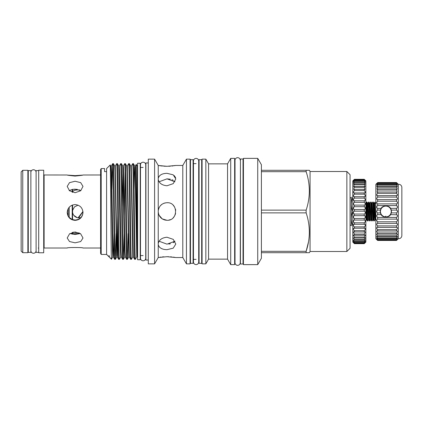 <?xml version="1.0" encoding="UTF-8"?>
<svg xmlns="http://www.w3.org/2000/svg" width="423" height="423" viewBox="0 0 423 423"><rect width="100%" height="100%" fill="white"/><g stroke="black" fill="none" stroke-linecap="round" stroke-linejoin="round"><path stroke-width="0.63" d="M30.868 250.633A2.617 2.617 0 0 0 33.486 253.255A2.617 2.617 0 0 0 36.108 250.633L36.108 250.633M30.868 172.367L30.868 172.367A2.617 2.617 0 0 1 33.486 169.745A2.617 2.617 0 0 1 36.108 172.367M143.111 162.21A2.617 2.617 0 0 0 140.489 164.827L140.489 258.173A2.617 2.617 0 0 0 143.111 260.79A2.617 2.617 0 0 0 145.729 258.173L145.729 164.827A2.617 2.617 0 0 0 143.111 162.21M196.082 158.398A2.617 2.617 0 0 0 193.464 161.02L193.464 261.98A2.617 2.617 0 0 0 196.082 264.602A2.617 2.617 0 0 0 198.704 261.98L198.704 161.02A2.617 2.617 0 0 0 196.082 158.398M30.868 252.394L30.868 170.606L28.267 170.606L28.267 252.394L30.868 252.394M38.71 170.606L36.108 170.606L36.108 252.394L38.71 252.394M28.267 170.707L27.87 170.305L22.752 170.305L22.752 252.695L27.87 252.695L27.87 170.305M28.267 252.293L27.87 252.695M22.752 252.695L21.15 251.093L21.15 171.907L22.752 170.305M373.514 216.825L373.197 219.844L372.15 203.156L372.79 202.062C373.139 201.485 373.493 221.515 373.842 220.938L375.296 219.844L374.249 203.156L374.831 202.146L375.809 203.823L375.809 219.177L375.365 219.944L374.794 202.485M366.165 206.175L366.477 202.078L366.931 202.062C367.28 201.485 367.629 221.515 367.978 220.938L368.623 219.844L367.571 203.156L369.03 202.062C369.379 201.485 369.728 221.515 370.077 220.938L370.722 219.844L369.67 203.156L371.13 202.062C371.479 201.485 371.828 221.515 372.177 220.938L372.822 219.844L371.775 203.156L371.457 206.175M366.709 203.976L366.397 211.637M365.858 208.576L366.524 219.844L365.858 220.912M368.073 211.363L368.576 202.078M366.492 202.062C366.841 201.485 367.19 221.515 367.545 220.938L367.978 220.938M368.592 202.062C368.941 201.485 369.295 221.515 369.644 220.938L370.077 220.938M372.79 202.062L373.229 202.062C373.578 201.485 373.927 221.515 374.276 220.938M370.691 202.062C371.04 201.485 371.394 221.515 371.743 220.938L372.177 220.938M366.524 219.844L366.9 219.844L367.545 220.938M367.571 203.156L366.931 202.062M368.623 219.844L368.999 219.844L369.644 220.938M369.67 203.156L369.03 202.062M370.722 219.844L371.098 219.844L371.743 220.938M372.15 203.156L371.775 203.156L371.13 202.062M372.822 219.844L373.197 219.844L373.842 220.938M374.921 219.844L373.874 203.156L373.229 202.062M374.841 212.658L375.138 213.15M227.548 259.14L227.548 163.86L230.715 158.366L230.715 264.634L227.548 259.14L208.565 259.14L208.565 163.86L205.842 159.138L202.083 159.138L202.083 263.862L205.842 263.862L205.842 159.138M227.548 163.86L208.565 163.86M230.715 264.634L234.638 264.634L234.638 158.366L230.715 158.366M208.565 259.14L205.842 263.862M235.019 162.866L234.638 162.866M235.019 260.134L234.638 260.134M240.253 160.291A2.617 2.617 0 0 0 237.636 157.668A2.617 2.617 0 0 0 235.019 160.291L235.019 262.709A2.617 2.617 0 0 0 237.636 265.332A2.617 2.617 0 0 0 240.253 262.709L240.433 162.866M202.083 163.638L201.681 163.638M202.083 259.362L201.681 259.362M240.433 260.134L240.253 262.709M201.681 263.344L201.681 159.656L199.08 159.656L199.08 263.344L201.681 263.344M243.035 263.994L243.035 159.006L240.433 159.006L240.433 263.994L243.035 263.994M199.08 163.638L198.704 163.638L198.704 161.02M196.082 163.638L193.084 163.638M199.08 259.362L198.704 259.362L198.704 261.98M196.082 259.362L193.084 259.362M158.239 243.548L158.239 244.557C159.064 247.841 161.988 249.549 167.006 249.681L173.224 248.158L175.804 244.055L173.229 239.36L167.006 237.234C161.988 237.705 159.069 239.815 158.239 243.548L158.239 212.214C159.064 217.179 161.988 219.87 167.006 220.298L164.774 220.013M159.09 241.226L167.006 244.15L174.926 241.226M158.207 165.409L154.591 159.138L148.288 159.138L148.288 263.862L154.591 263.862L154.591 159.138M158.207 257.591L154.591 263.862M158.99 215.122L162.226 218.887L167.006 220.298C178.363 220.848 178.353 202.152 167.006 202.702C161.988 203.125 159.069 205.821 158.239 210.786L158.239 179.452C159.064 183.185 161.988 185.29 167.006 185.766L173.224 183.64L175.804 178.945L173.229 174.842L167.006 173.319C161.988 173.451 159.069 175.159 158.239 178.443L158.239 165.462L167.006 166.308L175.804 165.456L182.794 165.456L182.794 257.544L175.804 257.544L167.006 256.692L158.239 257.538L158.239 244.557M158.239 210.786L158.239 212.214L158.239 210.786M158.239 178.443L158.239 179.452M165.324 202.866L163.685 203.352M162.067 204.219L160.402 205.689M159.133 207.571L158.445 209.464M158.213 211.204L158.44 213.515M174.313 181.107L174.926 181.774L167.006 178.85L159.09 181.774M167.006 166.308L163.77 166.191M162.337 166.065L158.572 165.525M158.525 177.337L159.096 176.333M159.952 175.439L161.041 174.694M162.347 174.096L162.918 173.901M159.323 215.788L159.106 215.37M158.525 209.168L158.678 208.666M162.332 248.898L161.052 248.312M159.947 247.561L159.101 246.672M158.572 257.475L159.037 257.39M159.952 257.242L161.041 257.084M162.363 256.93L163.791 256.809M182.794 257.544L186.443 263.862L186.443 159.138L182.794 165.456M186.443 263.862L190.086 263.862L190.086 159.138L186.443 159.138M148.288 162.95L145.909 162.95L145.909 260.05L148.288 260.05M190.482 163.638L190.086 163.638M190.482 259.362L190.086 259.362M145.909 167.445L145.729 164.827M143.111 167.445L140.209 167.445M145.909 255.555L145.729 258.173M143.111 255.555L140.209 255.555M82.998 212.198C82.533 216.988 79.899 219.611 75.104 220.06L72.201 219.516L69.203 217.433L69.203 207.244M80.248 233.544L75.104 234.458L69.954 233.544M72.952 233.676L77.256 233.676M78.63 217.893L82.956 211.653M77.256 189.324L72.946 189.324M79.64 189.922L78.9 189.911C75.527 189.842 73.428 190.456 72.603 191.756L72.502 192.349M78.049 205.16L74.474 206.879L72.603 210.374L72.603 212.626C73.428 215.899 75.527 217.655 78.9 217.898L80.851 217.591M78.9 233.089L73.385 232.121L79.503 233.084M79.926 233.676L72.603 233.676L72.603 232.306M72.798 209.581L72.502 211.4M73.824 215.392L77.303 217.697M72.201 234.078A0.402 0.402 0 0 1 72.603 233.676M72.603 219.659L72.502 211.5M75.104 175.645C85.293 174.852 85.293 174.995 75.104 176.079C64.909 174.995 64.909 174.852 75.104 175.645C85.293 174.852 85.293 174.995 75.104 176.079C64.909 174.995 64.909 174.852 75.104 175.645M100.6 174.985L82.998 175M78.049 217.84L82.934 211.5M75.104 231.963L80.687 233.866L82.998 238.022L80.687 241.544L75.104 242.823L69.515 241.544L67.204 238.022L69.52 233.866L75.104 231.963M82.998 212.505C82.538 217.29 79.905 219.912 75.104 220.378C70.303 219.918 67.669 217.29 67.204 212.505C67.669 207.698 70.303 205.06 75.104 204.584C79.899 205.06 82.533 207.698 82.998 212.505M72.201 192.248L72.201 189.451L75.104 189.171L80.92 190.551M75.104 181.256L80.687 182.641L82.998 186.4L80.687 190.752L75.104 192.729L69.515 190.752L67.204 186.4L69.52 182.636L75.104 181.256M67.204 175L44.108 174.985L44.108 248.015L43.706 248.412M104.597 171.648L104.597 168.555L101.197 168.555L101.197 254.445L106.596 254.445L106.596 171.648L104.597 171.648L104.597 168.555M106.596 254.445L108.986 256.798C109.023 257.179 108.885 255.339 109.139 255.635L109.504 257.306L111.455 259.225C111.038 261.937 110.615 161.887 110.181 165.028L110.794 166.07L111.112 172.145L112.444 250.855L112.793 256.93L113.036 253.351M109.139 255.635L109.504 257.306M106.596 171.648L106.596 168.555L110.181 165.028M101.197 254.445L100.6 253.403L100.6 169.597L101.197 168.555M111.038 169.649L111.281 166.07L111.63 172.145L112.962 250.855L113.279 256.93L114.654 259.31L115.4 259.32C115.067 260.161 114.733 236.88 114.4 211.5C114.067 186.12 113.734 162.839 113.401 163.68L114.792 166.07L115.109 172.145L116.605 255.487L116.79 256.93L117.108 250.855L117.721 215.682M113.401 163.68L112.655 163.69L111.973 189.446M114.67 259.32C114.337 260.161 114.004 236.88 113.671 211.5C113.338 186.12 113.004 162.839 112.671 163.68M135.397 259.32C135.064 260.161 134.731 236.88 134.398 211.5C134.065 186.12 133.731 162.839 133.398 163.68L134.789 166.07L135.106 172.145L136.788 256.93L135.397 259.32L134.651 259.31L133.277 256.93L132.79 256.93L131.4 259.32L130.649 259.31L129.274 256.93L128.788 256.93L127.413 259.31L128.095 233.554M133.398 163.68L132.653 163.69L131.278 166.07L133.277 256.93M134.667 259.32C134.334 260.161 134.001 236.88 133.668 211.5C133.335 186.12 133.002 162.839 132.669 163.68M131.4 259.32C131.067 260.161 130.733 236.88 130.4 211.5C130.067 186.12 129.734 162.839 129.401 163.68L130.792 166.07L131.104 172.145L132.79 256.93M129.401 163.68L128.65 163.69L127.275 166.07L129.274 256.93M130.665 259.32C130.332 260.161 129.998 236.88 129.665 211.5C129.332 186.12 128.999 162.839 128.666 163.68M122.347 207.318L122.961 172.145L123.278 166.07L123.463 167.513L124.959 250.855L125.277 256.93L126.651 259.31L127.397 259.32C127.064 260.161 126.731 236.88 126.398 211.5C126.065 186.12 125.731 162.839 125.398 163.68L126.789 166.07L127.106 172.145L128.788 256.93M125.398 163.68L124.653 163.69L123.278 166.07L122.792 166.07L124.441 250.855L124.79 256.93L125.034 253.351M126.667 259.32C126.334 260.161 126.001 236.88 125.668 211.5C125.335 186.12 125.002 162.839 124.669 163.68M119.032 169.649L119.275 166.07L119.63 172.145L120.962 250.855L121.279 256.93L122.654 259.31L123.4 259.32C123.067 260.161 122.733 236.88 122.4 211.5C122.067 186.12 121.734 162.839 121.401 163.68L122.792 166.07M121.401 163.68L120.65 163.69L119.275 166.07L118.794 166.07L120.439 250.855L120.793 256.93L121.036 253.351M122.67 259.32C122.337 260.161 121.998 236.88 121.671 211.5C121.338 186.12 120.999 162.839 120.666 163.68M117.398 163.68L116.653 163.69L115.278 166.07L116.96 250.855L117.277 256.93L118.652 259.31L119.402 259.32C119.069 260.161 118.736 236.88 118.403 211.5C118.07 186.12 117.737 162.839 117.398 163.68L118.794 166.07M118.667 259.32C118.334 260.161 118.001 236.88 117.668 211.5C117.335 186.12 117.002 162.839 116.669 163.68M123.4 259.32L124.098 233.554M124.346 215.682L125.034 171.484M119.402 259.32L120.793 256.93L121.279 256.93M115.4 259.32L116.098 233.554M137.253 256.893L137.311 166.207L136.259 164.383C136.576 161.734 136.899 254.26 137.226 256.719L135.46 167.513L135.275 166.07L134.789 166.07L134.604 167.513L134.096 189.446M137.612 167.445L137.311 167.445M137.612 255.555L137.311 255.555M38.71 170.226L38.71 252.774L43.706 252.774L43.706 170.226L38.71 170.226M140.209 259.754L140.209 163.246L137.612 163.246L137.612 259.754L140.209 259.754M193.084 263.344L193.084 159.656L190.482 159.656L190.482 263.344L193.084 263.344M243.437 162.866L243.035 162.866M243.437 260.134L243.035 260.134M257.734 264.634L257.734 158.366L243.437 158.366L243.437 264.634L257.734 264.634L261.393 258.294L261.393 164.706L257.734 158.366M352.819 211.812L352.819 211.188M350.059 225.248L351.259 225.248L351.259 197.753L350.059 197.753M352.819 225.766L352.682 225.766C350.921 225.766 350.921 225.766 352.682 225.766C350.921 225.766 350.921 225.766 352.682 225.766L352.819 225.454M352.682 211.812C350.921 216.354 350.921 220.901 352.682 225.454M346.86 171.505L346.86 251.495L350.059 248.296L350.059 174.704L346.86 171.505L310.064 171.505L309.372 170.305L306.141 170.305L306.141 171.68L261.393 171.68M346.86 251.495L310.064 251.495L310.064 171.505M310.064 251.495L309.372 252.695L306.141 252.695L306.141 251.32C310.392 238.556 310.392 225.739 306.141 212.875L306.141 210.125C310.392 197.361 310.392 184.544 306.141 171.68M261.393 170.305L306.141 170.305M308.494 241.866L306.141 251.32L261.393 251.32M309.372 252.695L261.393 252.695M306.141 212.875L261.393 212.875M261.393 210.125L306.141 210.125M352.819 197.546L352.682 197.546C350.921 202.083 350.921 206.636 352.682 211.188M352.682 197.546L352.682 197.234C350.921 197.234 350.921 197.234 352.682 197.234L352.819 197.234M351.476 197.234L351.259 197.753M136.248 164.383L135.275 166.07L135.032 169.649M111.466 259.22L112.793 256.93L113.279 256.93L113.464 255.487L113.972 233.554M69.203 217.433L68.203 216.037L68.203 208.655M68.203 216.037L67.209 212.499M67.204 248C66.712 247.344 83.49 247.344 82.998 248M72.201 234.205L72.201 232.428M72.201 219.516L72.201 205.139M69.203 190.604L72.201 189.451M77.34 217.708L76.145 217.274M75.019 216.587L74.141 215.778M73.126 214.26L72.735 213.203M72.502 211.516L72.724 209.834M167.006 256.692L168.682 256.724M170.416 256.824L171.891 256.957M173.256 257.126L174.265 257.274M174.345 257.284L175.096 257.411M174.281 175.63L175.635 177.75M175.804 165.456L174.313 165.721M173.187 165.885L171.934 166.038M170.358 166.181L168.687 166.276M174.974 241.163L174.324 241.887M174.318 241.893L173.24 242.686M170.384 243.78L168.803 244.05M167.043 178.85L170.384 179.22M171.907 179.68L173.224 180.304M168.729 220.129L170.374 219.627M173.229 217.723L174.318 216.396M174.995 215.191L175.598 213.414M175.725 210.321L175.64 209.803M175.63 209.75L175.487 209.152M174.577 207.016L173.224 205.277M167.735 202.733L167.006 202.702M374.059 219.024L374.355 211.844M376.655 239.497L375.857 238.694L375.857 184.306L377.654 182.678C376.401 184.021 376.401 184.169 377.654 183.117L376.729 184.946L377.654 184.391L376.824 186.717L377.654 186.332L376.956 189.139L377.654 188.896L377.115 192.142L377.654 192.01L377.654 193.343C376.401 194.813 376.401 195.569 377.654 195.611L377.654 197.102C376.401 198.487 376.401 199.318 377.654 199.603L377.654 201.216C376.401 202.48 376.401 203.368 377.654 203.881L377.654 205.583C376.401 206.699 376.401 207.619 377.654 208.354L377.654 210.099C376.401 211.035 376.401 211.965 377.654 212.901L380.414 212.901L380.24 211.5A5.599 5.599 0 0 1 385.85 205.901A5.599 5.599 0 0 1 391.449 211.5L391.291 212.901L396.51 212.901L396.51 214.646C397.763 215.381 397.763 216.301 396.51 217.417L396.51 219.119C397.763 219.627 397.763 220.52 396.51 221.784L396.663 223.392C397.768 223.793 397.72 224.629 396.51 225.898L396.51 227.389L396.869 227.336C397.763 227.696 397.646 228.468 396.51 229.657L396.51 230.99L397.054 230.858C397.736 231.17 397.557 231.873 396.51 232.973L396.51 234.104L397.213 233.861C397.694 234.131 397.456 234.765 396.51 235.754L396.51 236.669L397.34 236.283C397.631 236.505 397.356 237.06 396.51 237.943L396.51 238.609L397.435 238.054L396.51 239.883L397.493 239.132L396.51 240.46L397.509 239.497L396.51 240.46L377.654 240.46L376.655 239.497L377.654 240.46L396.51 240.46M391.254 211.5A5.399 5.399 0 0 0 385.85 206.101A5.399 5.399 0 0 0 380.451 211.5A5.399 5.399 0 0 0 385.85 216.899A5.399 5.399 0 0 0 391.254 211.5M377.654 208.354L381.202 208.354L380.414 210.099A5.615 5.615 0 0 1 381.202 208.354C382.397 205.24 389.308 205.245 390.503 208.354A5.615 5.615 0 0 1 391.291 210.099L390.503 208.354L396.51 208.354L396.51 210.099C397.763 211.035 397.763 211.965 396.51 212.901M396.51 210.099L391.291 210.099L391.465 211.5A5.599 5.599 0 0 1 385.85 217.099A5.599 5.599 0 0 1 380.256 211.5L380.414 210.099L377.654 210.099M382.397 207.074A5.615 5.615 0 0 1 384.38 206.08M387.325 206.08A5.615 5.615 0 0 1 388.018 206.324M377.654 212.901L377.654 214.646C376.401 215.381 376.401 216.301 377.654 217.417L377.654 219.119C376.401 219.627 376.401 220.52 377.654 221.784L377.654 223.397L396.51 223.397M377.654 223.397L377.506 223.392C376.396 223.793 376.444 224.629 377.654 225.898L377.654 227.389L396.51 227.389M377.654 227.389L377.3 227.336C376.401 227.696 376.523 228.468 377.654 229.657L377.654 230.99L396.51 230.99M377.654 230.99L377.115 230.858C376.428 231.17 376.607 231.873 377.654 232.973L377.654 234.104L396.51 234.104M377.654 234.104L376.956 233.861C376.475 234.131 376.708 234.765 377.654 235.754L377.654 236.669L396.51 236.669M377.654 236.669L376.824 236.283C376.533 236.505 376.808 237.06 377.654 237.943L377.654 238.609L396.51 238.609M377.654 238.609L376.729 238.054L377.654 239.883L396.51 239.883M377.654 239.883L376.671 239.132L377.654 240.46M377.506 199.608L396.51 199.603L396.51 201.216C397.763 202.48 397.763 203.368 396.51 203.881L396.51 205.583C397.763 206.699 397.763 207.619 396.51 208.354M377.3 195.664L396.51 195.611L396.51 197.102C397.763 198.487 397.763 199.318 396.51 199.603L396.663 199.608M398.313 184.306A3.199 3.199 0 0 1 401.85 187.384L401.85 235.616A3.199 3.199 0 0 1 398.313 238.694L398.313 184.306L396.51 182.54L377.654 182.678C376.401 184.021 376.401 184.169 377.654 183.117L396.51 183.117L397.435 184.946L396.51 184.391L397.34 186.717L396.51 186.332L397.213 189.139L396.51 188.896L397.054 192.142L396.51 192.01L396.51 193.343C397.763 194.813 397.763 195.569 396.51 195.611L396.869 195.664M396.51 182.678C397.763 184.021 397.763 184.169 396.51 183.117C397.763 184.169 397.763 184.021 396.51 182.678M398.313 238.694L397.509 239.497M380.414 212.901L381.202 214.646A5.615 5.615 0 0 1 380.414 212.901M377.654 214.646L381.202 214.646C382.397 217.755 389.308 217.76 390.503 214.646L391.291 212.901M397.419 210.992L396.864 210.284M391.402 212.351A5.615 5.615 0 0 1 390.503 214.646L396.869 214.778M377.654 217.417L396.51 217.417M377.654 219.119L396.51 219.119L397.419 219.696M377.654 221.784L396.51 221.784M377.654 225.898L396.51 225.898M377.654 229.657L396.51 229.657M377.654 232.973L396.51 232.973M377.654 235.754L396.51 235.754M377.654 237.943L396.51 237.943M377.654 239.476L396.51 239.476M377.654 240.322L396.51 240.322M377.654 182.54L396.51 182.54M377.654 183.524L396.51 183.524M377.654 184.391L396.51 184.391M377.654 185.057L396.51 185.057M377.654 186.332L396.51 186.332M377.654 187.246L396.51 187.246M377.654 188.896L396.51 188.896M377.654 190.027L396.51 190.027M377.654 192.01L396.51 192.01M377.654 193.343L396.51 193.343M377.654 197.102L396.51 197.102L396.859 197.419M377.654 201.216L396.51 201.216M377.654 203.881L396.51 203.881M377.654 205.583L396.51 205.583M397.176 184.285L396.88 183.926M397.229 183.233L397.509 183.503M376.941 183.233L376.655 183.503M376.988 184.285L377.29 183.926M389.308 215.926A5.615 5.615 0 0 1 388.684 216.349M388.018 216.682A5.615 5.615 0 0 1 387.325 216.92M385.85 216.105L385.321 216.872M353.316 242.596L352.819 242.093L352.819 180.907L354.416 179.315C353.046 180.716 353.046 180.785 354.416 179.516L354.416 179.743C353.046 181.25 353.046 181.446 354.416 180.341L353.411 182.371L354.416 181.768L353.501 184.222L354.416 183.778L353.617 186.628L354.416 186.326L353.755 189.552L354.416 189.361L354.416 190.567C353.046 192.142 353.046 192.899 354.416 192.83L354.416 194.173C353.046 195.669 353.046 196.499 354.416 196.663L354.416 198.117C353.046 199.508 353.046 200.396 354.416 200.782L354.416 202.326C353.046 203.579 353.046 204.505 354.416 205.113L354.236 206.794C353.036 207.957 353.099 208.883 354.416 209.565L354.416 211.188L354.046 211.336C353.041 212.425 353.168 213.329 354.416 214.059L354.416 215.672L353.877 215.862C353.068 216.872 353.247 217.75 354.416 218.501L354.416 220.071L353.718 220.272C353.099 221.208 353.332 222.054 354.416 222.805L354.416 224.306L353.586 224.491C353.152 225.348 353.427 226.146 354.416 226.892L354.416 228.293L353.475 228.431C353.21 229.208 353.522 229.953 354.416 230.678L354.416 231.952L353.395 232.01L354.416 234.088L354.416 235.214L353.342 235.172L354.416 237.06L354.416 238.017L353.316 237.842L354.416 239.534L354.416 240.296L353.327 239.978L354.416 242.019C353.66 241.369 353.311 241.205 353.364 241.533L354.416 242.813L354.416 243.151L353.432 242.479L354.416 243.664L364.256 243.664L365.34 242.279M365.144 242.797L364.256 243.664M354.416 243.664L353.528 242.797M354.416 243.151L364.256 243.151L365.298 241.332M365.239 242.479L364.256 243.151M354.416 242.019L364.256 242.019L365.218 239.778M365.308 241.533C365.366 241.205 365.012 241.364 364.256 242.019M354.416 240.296L364.256 240.296L364.256 239.534L365.356 237.842L365.107 237.641M365.345 239.978L364.256 240.296M354.416 238.017L364.256 238.017L364.256 237.06L365.329 235.172L364.991 234.971M365.356 237.842L364.256 238.017M354.416 235.214L364.256 235.214L364.256 234.088L365.276 232.01L364.838 231.809M365.329 235.172L364.256 235.214M353.681 234.971L353.342 235.172M354.416 231.952L364.256 231.952L364.256 230.678C365.149 229.953 365.467 229.208 365.197 228.431L364.256 228.293L364.256 226.892C365.245 226.146 365.525 225.348 365.086 224.491L364.256 224.306L364.256 222.805C365.34 222.054 365.572 221.208 364.954 220.272L364.256 220.071L364.256 218.501C365.424 217.75 365.609 216.872 364.8 215.862L364.256 215.672L364.256 214.059C365.504 213.329 365.631 212.425 364.626 211.336L364.256 211.188L364.256 209.565C365.578 208.883 365.636 207.957 364.436 206.794L364.256 205.113C365.631 204.51 365.631 203.579 364.256 202.326L364.388 200.788M365.276 232.01L364.256 231.952M353.834 231.809L353.395 232.01M354.025 228.23L364.663 228.23M354.188 224.29L364.483 224.29M354.384 220.071L364.288 220.071M354.416 215.672L364.256 215.672M354.416 211.188L364.256 211.188M354.416 206.71L364.256 206.71M354.31 200.788L364.256 200.782C365.631 200.396 365.631 199.508 364.256 198.117L364.256 196.663C365.631 196.505 365.631 195.675 364.256 194.173L364.256 192.83C365.631 192.899 365.631 192.142 364.256 190.567L364.256 189.361L364.917 189.552L364.256 186.326L365.06 186.628L364.256 183.778L365.171 184.222L364.256 181.768L365.261 182.371L364.256 180.341C365.631 181.446 365.631 181.25 364.256 179.743L364.256 179.516C365.631 180.785 365.631 180.716 364.256 179.315L365.858 180.907L365.858 242.093L365.356 242.596M364.256 179.516C365.631 180.785 365.631 180.716 364.256 179.315L354.416 179.315C353.046 180.716 353.046 180.785 354.416 179.516L364.256 179.516M353.353 181.118L354.416 180.341L364.256 180.341L365.319 181.118M353.956 192.93L364.758 192.93M354.136 196.7L364.578 196.7M354.416 194.173L364.256 194.173M354.416 190.567L364.256 190.567M354.416 189.361L364.256 189.361M354.416 187.368L364.256 187.368M354.416 186.326L364.256 186.326M354.416 184.634L364.256 184.634M354.416 183.778L364.256 183.778M354.416 182.429L364.256 182.429M354.416 181.768L364.256 181.768M354.416 180.785L364.256 180.785M354.416 179.743L364.256 179.743M354.416 243.548L364.256 243.548M354.416 242.813L364.256 242.813M354.416 241.464L364.256 241.464M354.416 239.534L364.256 239.534M354.416 237.06L364.256 237.06M354.416 234.088L364.256 234.088M354.416 230.678L364.256 230.678M354.416 226.892L364.256 226.892M354.416 222.805L364.256 222.805M354.416 218.501L364.256 218.501M354.416 214.059L364.256 214.059M354.416 209.565L364.256 209.565M354.416 205.113L364.256 205.113M354.416 202.326L364.256 202.326M354.416 198.117L364.256 198.117M72.603 191.756L72.603 189.377M72.603 210.374L72.603 204.991M115.416 259.31L116.79 256.93L117.277 256.93L117.462 255.487L117.975 233.554M131.035 169.649L131.278 166.07L130.792 166.07M369.12 211.637L368.808 218.316M367.021 211.637L366.709 218.316M374.059 204.684L373.747 211.363M371.098 219.844L370.046 203.156M368.999 219.844L367.947 203.156M366.9 219.844L365.858 203.151L366.477 202.078M38.308 248.015L38.71 248.412M351.259 225.248L351.423 225.766M112.655 163.69L111.281 166.07L110.794 166.07M108.991 256.798L109.277 256.93M115.278 166.07L114.792 166.07M125.277 256.93L124.79 256.93L123.416 259.31M127.275 166.07L126.789 166.07M137.248 256.893L136.788 256.93M44.108 174.985L43.706 174.588M44.108 248.015L67.268 248.015M82.934 248.015L100.6 248.015M373.874 203.156L374.249 203.156M354.416 179.304L364.256 179.304"/></g></svg>
